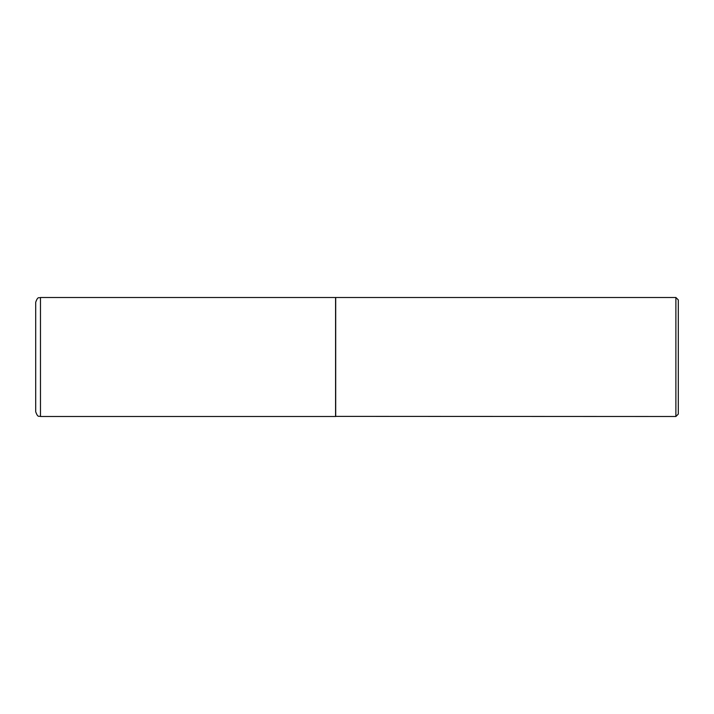 <?xml version="1.0" encoding="UTF-8"?>
<svg xmlns="http://www.w3.org/2000/svg" width="714" height="714" viewBox="0 0 714 714"><rect width="100%" height="100%" fill="white"/><g stroke="black" fill="none" stroke-linecap="round" stroke-linejoin="round"><path stroke-width="1.07" d="M40.466 297.497L335.58 297.497L335.58 416.503L40.466 416.503C39.038 415.539 38.047 418.35 35.7 411.737L35.7 302.263C38.047 295.65 39.038 298.461 40.466 297.497L40.466 416.503M335.58 416.378L675.881 416.503L675.881 297.497L335.696 297.497L335.696 416.503M675.881 297.497L678.3 299.916L678.3 414.084L675.881 416.503"/></g></svg>
